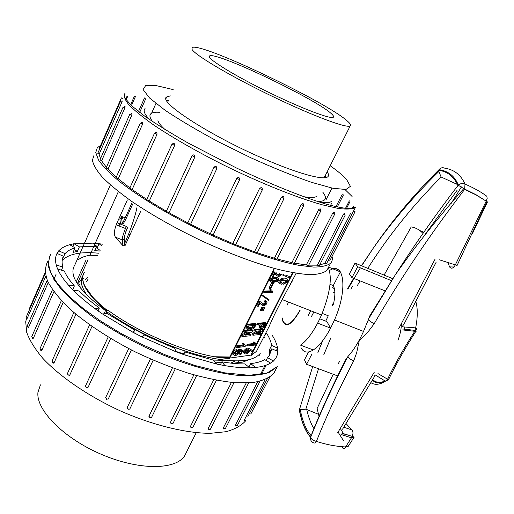 <?xml version="1.0" encoding="UTF-8"?>
<svg xmlns="http://www.w3.org/2000/svg" width="514" height="514" viewBox="0 0 514 514"><rect width="100%" height="100%" fill="white"/><g stroke="black" fill="none" stroke-linecap="round" stroke-linejoin="round"><path stroke-width="0.77" d="M83.891 278.228L82.638 278.89L83.891 278.228M81.45 279.642L77.569 283.998L81.45 279.642M237.519 362.28L236.877 363.038M237.044 363.045L238.759 360.969M186.531 452.024L184.565 455.937C175.48 470.124 138.831 470.509 101.29 454.325C63.697 438.281 35.903 409.96 37.946 392.343L40.433 384.87M144.794 116.215L145.089 115.881M159.815 112.322C149.908 111.583 147.454 114.635 152.452 121.49M317.729 201.539C325.934 201.449 327.624 198.333 322.805 192.191M157.927 120.7C158.653 122.936 160.991 125.859 164.936 129.477M303.684 196.682C310.925 197.903 315.429 197.684 317.202 196.014M325.099 175.949L325.812 177.587M166.658 100.583L168.425 100.121M168.393 100.191L167.776 102.292M323.833 177.786L325.054 176.032M192.114 49.562C195.795 55.628 231.3 76.605 272.054 96.234C312.814 115.901 346.802 128.5 350.188 125.949C351.242 125.281 350.4 123.739 347.657 121.31C327.521 102.376 200.511 41.795 192.056 47.558L192.114 49.562M331.556 113.883C317.177 99.767 218.418 52.428 209.898 55.814C204.463 56.836 229.617 72.994 264.832 90.425C300.003 107.882 331.986 120.051 333.477 117.07C333.901 116.505 333.258 115.438 331.556 113.883M100.654 145.391L97.281 147.749L95.758 152.523L98.508 160.008C102.704 166.054 109.443 173.012 118.721 180.883C139.236 197.209 171.348 216.433 206.069 232.887C240.873 248.994 274.701 260.701 298.396 265.25L313.63 267.081C321.68 267.023 327.347 265.732 330.624 263.2C332.237 261.414 332.712 259.133 332.044 256.364M328.947 259.403L329.082 258.78M330.027 260.27L328.671 259.936L327.784 261.298M326.441 263.9L324.835 263.444L350.375 213.766L351.961 214.325L350.375 213.766M319.682 264.903L324.835 263.444M319.239 265.757L317.376 265.166L343.5 214.203C344.65 212.809 344.958 212.899 344.444 214.473L344.354 214.646M308.708 265.134L317.376 265.166M308.445 265.654L306.331 264.935L332.815 212.957C334.151 211.607 334.62 211.774 334.216 213.451L334.126 213.638M294.406 263.136L306.331 264.935M294.233 263.483L291.888 262.622L318.629 209.686C320.138 208.376 320.749 208.613 320.466 210.412L320.376 210.592M277.078 258.979L291.888 262.622M276.962 259.217L274.425 258.221L301.3 204.411C302.952 203.126 303.697 203.441 303.523 205.356L303.446 205.516M257.257 252.766L274.425 258.221M257.18 252.914L254.488 251.802L281.376 197.247C283.137 195.969 283.979 196.348 283.914 198.378L283.85 198.513M235.65 244.703L254.488 251.802M235.592 244.677L232.816 243.552L259.589 188.426C261.408 187.141 262.326 187.565 262.339 189.705L262.294 189.794M213.117 235.078L210.277 233.78L236.813 178.274C238.637 176.957 239.588 177.414 239.665 179.649L213.117 235.078L232.816 243.552M216.837 168.618L214.017 167.191C215.803 165.849 216.741 166.318 216.844 168.605L190.604 224.29L210.277 233.78M190.604 224.29L187.809 222.896L213.985 167.262M192.165 155.691L192.191 155.626C193.868 154.29 194.761 154.753 194.87 157.014L169.016 212.77L187.822 222.87M169.016 212.77L166.311 211.357L192.069 155.697M172.19 144.228L172.241 144.113C173.777 142.776 174.58 143.213 174.657 145.417L149.266 201.019L166.356 211.26M149.266 201.019L146.708 199.618L171.978 144.177M154.887 133.287L154.952 133.139C156.327 131.783 157.014 132.175 157.014 134.302L132.143 189.531L146.786 199.445M132.143 189.531L129.772 188.169L154.515 133.165M140.868 123.289L140.945 123.122C142.147 121.754 142.693 122.081 142.584 124.105L118.252 178.763L129.894 187.899M118.252 178.763L116.119 177.471L140.303 123.084M131.7 115.432L108.011 169.1L116.292 177.073M108.011 169.1L106.135 167.905L129.759 114.307M124.773 107.779L123.116 107.053L124.78 108.094L101.631 160.863L106.398 167.301M101.631 160.863L100.018 159.783L123.103 107.085M121.58 102.074L121.657 101.907C122.377 100.455 122.448 100.558 121.876 102.209L99.125 154.264L100.481 158.723M99.125 154.264L97.776 153.3L120.36 101.592L121.76 102.472M99.639 149.041L99.253 148.591L121.381 97.917M349.334 200.839L345.44 208.44M337.28 207.007L343.436 194.928M342.414 194.016L335.95 206.712M331.954 188.06L329.352 193.2M329.333 193.245L326.114 199.618M155.941 103.481L151.598 113.196M139.667 112.438L145.963 98.232M144.505 97.936L138.491 111.525M131.43 105.621L135.413 96.581M134.27 96.484L130.595 104.843M126.11 99.934L127.581 96.574M126.81 96.696L125.667 99.311M124.189 107.291C125.088 105.858 125.307 106.07 124.844 107.934M130.62 114.423C131.655 113.029 132.047 113.279 131.796 115.187L131.745 115.168M352.829 208.491L353.516 207.148M353.253 206.525L352.193 208.588M346.442 208.549L349.995 201.623M327.161 171.837C328.742 174.085 328.966 175.717 327.829 176.739C324.103 180.671 297.876 173.693 263.213 158.511C208.96 135.169 157.387 101.348 166.722 96.934L170.333 95.874M331.967 201.083C330.303 202.638 326.493 203.088 320.537 202.432M149.49 119.492C144.466 114.192 142.988 110.536 145.064 108.538M330.014 260.302L355.052 211.704L353.773 211.293M131.661 115.419L129.772 114.275L130.974 114.802M122.525 98.682L121.394 97.891L122.743 98.45M124.658 243.482L128.551 234.243C132.74 223.551 135.574 214.492 137.058 207.065M123.013 216.972L121.773 219.619M119.556 224.631L118.991 225.948M242.974 350.529L239.344 350.118L238.624 352.732L237.436 353.921L235.168 354.364L234.718 353.728L235.239 352.379L237.288 350.991L237.5 350.124L235.386 351.261L234.223 352.61L233.742 354.956L234.365 355.425L236.376 355.27L238.644 353.786L239.948 351.158L241.747 351.383L240.154 354.551L241.008 354.429L242.974 350.529L242.03 349.841L238.4 349.424L237.474 352.334L236.491 353.227L234.718 353.76M240.52 351.261L239.209 353.857L240.154 354.551M237.5 350.124L236.549 349.424L234.435 350.561L232.694 353.362L232.791 354.255L233.414 354.731M250.678 349.25L248.847 348.62L247.337 349.019L244.863 351.223L244.259 353.381L244.972 354.011L247.427 353.581L248.898 352.418L250.048 350.323L252.059 351.949L252.618 350.837L249.74 348.569L247.909 347.939L246.392 348.338L243.925 350.535L243.321 352.694L244.034 353.324M250.029 350.387L252.059 351.949M244.542 344.149L243.591 343.461L242.685 343.57L243.051 345.074L236.421 345.877L235.92 346.879L236.87 347.573L245.114 346.552L245.409 345.954L244.542 344.149L243.636 344.258L244.002 345.755L237.378 346.571L236.87 347.573M255.066 342.613L254.128 341.939L253.248 342.048L253.595 343.506L247.189 344.284L246.694 345.26L247.639 345.941L255.599 344.958L255.895 344.38L255.066 342.613L254.192 342.722L254.533 344.181L248.133 344.965L247.639 345.941M247.279 332.211L241.998 334.646L241.368 335.905L242.325 336.599L250.472 335.726L251.05 334.575L245.197 335.147L252.458 331.781L253.087 330.534L244.966 331.337L244.381 332.5L250.273 331.954L242.961 335.334L242.325 336.599M253.087 330.534L252.136 329.853L244.002 330.65L243.418 331.813L244.381 332.5M251.05 334.575L250.1 333.894L247.26 334.19M257.752 330.977L252.657 333.342L252.033 334.569L252.984 335.25L260.855 334.408L261.42 333.29L255.76 333.837L262.802 330.566L263.419 329.346L255.567 330.123L254.995 331.26L260.688 330.733L253.608 334.016L252.984 335.25M263.419 329.346L262.474 328.677L254.616 329.442L254.044 330.579L254.995 331.26M261.42 333.29L260.476 332.622L257.777 332.899M256.293 324.167L248.198 324.893L246.932 329.191C248.378 330.264 250.44 330.097 253.119 328.697L255.021 326.615L256.293 324.167L255.336 323.492L247.234 324.205L245.968 328.504L246.829 329.121M259.846 324.919L259.204 327.412L259.911 327.913M266.509 323.242L265.558 322.58L257.732 323.267L257.154 324.405L258.112 325.079L261.202 324.797L260.155 328.086C260.855 328.883 262.012 328.767 263.624 327.752L266.509 323.242L258.69 323.942L258.112 325.079M263.804 309.698L262.834 309.03L260.347 309.319L260.007 310L260.971 310.674L263.258 310.784L263.804 309.698L261.318 309.993L260.971 310.674M264.716 307.886L263.746 307.218L261.26 307.5L260.919 308.182L261.889 308.856L264.164 308.978L264.716 307.886L262.23 308.175L261.889 308.856M260.09 301.48L258.947 300.908L256.614 305.56L257.591 306.241L258.446 306.19L260.11 302.881L262.037 305.181L263.412 305.785L264.736 305.528L266.625 303.915L267.1 301.949L265.044 300.42L264.466 301.294L266.085 302.579L265.866 303.729L264.337 304.802L263.322 304.661L261.067 302.155L259.923 301.589L257.591 306.241M264.999 301.66L264.896 303.054L264.35 303.652L262.519 304.057M259.923 303.247L261.587 304.866M262.75 295.312L261.761 294.638L261.247 295.113L268.604 300.247L269.111 299.784L262.75 295.312L262.23 295.788L268.604 300.247M271.758 290.044L269.901 289.401L270.293 290.879L263.855 291.104L263.393 292.029L264.376 292.704L272.375 292.408L272.651 291.856L271.758 290.044L270.878 290.069L271.276 291.547L264.845 291.779L264.376 292.704M273.435 283.355L271.713 282.706L269.066 287.975L270.049 288.643L270.788 288.624L273.435 283.355L272.696 283.368L270.049 288.643M286.799 278.916C285.443 277.772 283.452 277.791 280.83 278.967L279.096 280.715L278.704 282.873L279.667 283.516M285.99 280.04L285.745 281.19L284.84 282.051L283.195 282.43L282.636 283.535L283.606 284.191L287.474 281.968C288.566 278.826 286.677 278.042 281.813 279.629L280.079 281.37L279.687 283.529L281.704 284.287L282.289 283.124C280.599 283.008 280.117 282.475 280.843 281.518L282.019 280.451L286.748 280.374L286.716 281.839L285.81 282.7L284.165 283.086L283.606 284.191M281.055 282.983L281.319 282.469L280.605 282.443M277.438 277.483L273.371 277.059L269.606 279.353L269.291 280.258L270.409 281.659M277.316 279.944L277.746 279.186M279.667 273.686L277.515 274.675M274.778 273.628L276.776 275.6M273.859 271.135L271.488 275.87L272.484 276.538L273.319 276.526L275.009 273.159L276.873 275.658L278.209 276.365L279.513 276.166L281.402 274.579M273.532 269.574L229.193 358.142L250.787 355.135L251.179 355.418L293.057 272.754M292.556 272.658L250.787 355.135M251.179 355.418L256.525 351.28L258.324 347.727M296.173 273.287L282.173 299.559C276.571 310.128 272.272 318.988 269.285 326.139L265.25 334.081M330.014 284.293L333.245 285.598C335.353 289.273 335.411 295.499 333.419 304.275L333.207 304.256M319.804 318.815L326.91 321.584L330.605 328.157L317.671 323.126C311.953 333.882 306.241 341.219 300.536 345.138C307.912 339.902 314.909 329.853 321.52 314.986C330.027 293.616 332.32 277.862 328.401 267.717M328.619 267.087L340.371 271.893C338.61 269.342 336.252 268.379 333.297 269.002M301.011 347.612C303.498 352.61 307.59 353.401 313.283 349.976L300.536 345.138L313.283 349.976C319.098 346.121 324.874 338.848 330.605 328.157L334.492 319.984L363.758 331.524M340.371 271.893L333.245 285.598M97.776 255.619L89.911 255.227L118.368 191.574M89.911 255.227C84.688 256.068 80.692 257.694 77.916 260.103M105.64 310.732C78.713 290.429 68.407 275.253 74.729 265.198L110.369 184.918M104.04 313.778L105.421 310.752L108.248 310.45C142.712 335.848 198.603 357.59 229.591 358.438L274.039 269.689M229.193 358.142L229.591 358.438M105.421 310.752C131.346 329.545 168.733 347.194 199.888 355.437C232.251 363.276 252.368 362.608 260.225 353.439L258.883 356.08M235.097 361.001L230.786 363.115M80.64 288.2L81.495 283.124M140.663 211.37L124.973 245.788L124.176 239.164C124.176 236.703 125.345 232.771 127.69 227.381L126.328 226.423L117.076 222.755L116.215 224.849C114.185 230.356 113.909 234.468 115.393 237.185L122.3 239.884L122.968 245.698L124.973 245.788M122.968 245.698L115.393 237.185M127.356 199.94L117.076 222.755M118.689 219.182L119.878 218.9L120.482 224.104M121.985 216.561L119.878 218.9M105.203 313.611L107.375 312.146M274.855 271.803L272.484 276.538M280.65 274.341L279.134 275.382L278.138 275.183L275.967 272.459M282.051 274.81L289.459 277.913L290.069 276.712L285.154 274.996M289.093 276.063L290.069 276.712M283.548 274.45L283.034 275.465M273.827 278.704C276.898 278.337 278.196 278.839 277.714 280.214L275.138 281.511C273.069 281.871 271.79 281.563 271.308 280.586L272.022 279.494L273.827 278.704M276.866 278.697L276.731 279.552L275.697 280.406L271.334 280.837M278.1 277.933L274.36 277.721L270.595 280.027L270.274 281.145L270.852 282.096L272.78 282.52L277.239 281.537L278.492 280.329L278.832 278.768L277.117 277.271M281.319 282.469L282.289 283.124M283.195 282.43L284.165 283.086M271.713 282.706L272.696 283.368M269.901 289.401L270.878 290.069M270.293 290.879L271.276 291.547M263.855 291.104L264.845 291.779M261.247 295.113L262.23 295.788M259.133 300.902L260.116 301.577M258.947 300.908L259.923 301.589M265.044 300.42L266.021 301.095L265.442 301.969M262.776 307.366L263.74 308.034M261.26 307.5L262.23 308.175M261.857 309.177L262.827 309.852M260.347 309.319L261.318 309.993M263.521 326.923L261.151 327.148L262.069 324.719L265.076 324.45L263.521 326.923L262.577 326.255L261.151 326.808M257.732 323.267L258.69 323.942M263.727 324.572L262.577 326.255M252.933 327.829C248.789 329.442 247.318 328.825 248.525 325.972L254.822 325.401L252.933 327.829L251.969 327.148L247.889 327.99M247.234 324.205L248.198 324.893M253.453 325.529L251.969 327.148M252.657 333.342L253.608 334.016M254.616 329.442L255.567 330.123M241.998 334.646L242.961 335.334M244.002 330.65L244.966 331.337M253.248 342.048L254.192 342.722M253.595 343.506L254.533 344.181M247.189 344.284L248.133 344.965M242.685 343.57L243.636 344.258M243.051 345.074L244.002 345.755M236.421 345.877L237.378 346.571M245.461 351.563L247.909 349.693L249.046 349.822L249.187 350.818L248.223 352.212L245.319 352.713L245.461 351.563M248.365 349.649L247.285 351.531L245.21 352.347M238.4 349.424L239.344 350.118M237.879 350.285L238.824 350.978M102.061 246.084L99.048 243.7L92.809 243.116L96.728 246.232L79.387 246.874L74.029 243.726L69.66 244.677L75.057 247.857C70.643 249.129 67.315 251.057 65.066 253.646L58.712 250.819L56.945 253.376L63.363 256.229C61.886 259.229 61.706 262.827 62.836 267.023L56.174 264.961L57.581 268.983L64.295 271.051C66.3 275.588 69.666 280.541 74.389 285.919L68.343 285.039L73.072 290.102L79.137 290.956C84.707 296.52 91.447 302.213 99.356 308.027L94.897 308.612L102.504 313.996L106.925 313.373L134.687 330.059L132.618 332.121L141.986 336.946L143.984 334.852L174.959 348.421L175.621 351.666L185.194 355.135L184.475 351.872L213.638 360.192L216.799 364.098L225.042 365.705L221.855 361.811C230.516 363.308 238.181 364.002 244.844 363.893L249.836 367.857L255.625 367.51L250.646 363.571C256.57 362.968 261.26 361.657 264.723 359.639L270.672 363.147L273.454 361.079L267.556 357.609L269.259 355.791L271.803 348.775L277.843 351.46L277.618 348.119L276.269 350.76M277.618 348.119L271.636 345.453C271.051 341.714 269.375 337.647 266.593 333.258M276.121 368.859L273.776 373.415C269.394 377.861 262.423 380.919 252.862 382.57L235.232 382.757C221.348 381.324 205.883 378.195 188.824 373.363C171.213 367.606 153.48 360.513 135.632 352.09C109.36 338.758 86.185 323.46 69.287 308.477C59.264 298.666 52.049 289.588 47.641 281.242C44.904 273.506 44.891 266.997 47.603 261.71M48.721 267.71L48.83 267.261M56.142 274.11L53.841 279.333M54.503 280.374L54.747 279.828M85.999 260.11L84.09 264.389M83.737 265.179L82.722 267.441M82.439 268.077L80.068 273.39M79.702 274.206L78.745 276.346M78.43 277.065L76.265 281.903M77.331 283.632L77.742 282.713M78.083 281.942L81.732 273.776M82.079 273.011L84.444 267.717M84.643 267.28L85.754 264.787M86.089 264.042L88.022 259.718M244.613 360.854L244.317 361.438M251.275 375.779L251.526 375.284M264.877 365.762L260.187 374.924M261.298 374.725L265.654 366.225M244.491 420.497C243.829 421.384 243.72 421.326 244.169 420.324L265.083 379.647M236.112 425.508C235.251 426.312 235.026 426.183 235.425 425.129L257.604 381.838M224.38 428.541C223.327 429.274 222.973 429.074 223.327 427.95L246.2 383.033M209.551 429.376C208.298 430.051 207.823 429.781 208.119 428.573L231.409 382.435M192.711 427.674L191.568 427.751L190.231 426.851L213.753 379.737M172.858 423.722L171.663 423.806L170.243 422.752L193.849 374.854M151.598 417.458L150.358 417.548L148.906 416.359L172.447 367.87M153.191 360.205L129.753 409.138L153.191 360.205M129.779 409.093L128.494 409.189L127.067 407.885L150.429 359.003M131.385 349.963L108.268 399.012L106.989 399.037L105.614 397.682L128.706 348.582M105.614 397.682L128.712 348.588M110.69 338.553L87.952 387.588L86.744 387.524L85.395 386.2L108.152 337.03M91.961 326.48L69.686 375.265L68.606 375.136L67.283 373.851L89.629 324.829M75.931 314.279L54.176 362.563C53.321 363.591 52.691 363.359 52.3 361.869M63.132 302.502L41.975 350.008C41.236 351.011 40.747 350.831 40.497 349.462M53.893 291.701L33.416 338.077C32.78 339.073 32.421 338.938 32.356 337.679M48.252 282.539L28.662 327.193C28.103 328.183 27.884 328.099 28.007 326.943M45.817 276.179L27.223 318.301M106.032 399.339L106.674 399.693M148.79 417.053L149.934 417.374M52.454 289.684L31.695 336.786L33.416 338.077M47.224 280.278L27.197 325.992L28.662 327.193M249.463 413.802L250.838 413.988L269.837 377.103M45.129 272.574L29.304 308.811L29.6 309.396M220.365 364.792L221.855 361.811M183.235 354.422L184.475 351.872M134.687 330.059L133.512 332.577M99.356 308.027L98.065 310.848M74.389 285.919L72.699 289.697M62.836 267.023L61.449 270.171M62.965 257.122L63.363 256.229M62.374 259.14L65.066 253.646M79.387 246.874L77.383 251.397L73.039 252.419L75.057 247.857M99.832 251.044L94.756 250.639L96.728 246.232M98.849 253.235C80.878 251.468 68.651 253.871 62.175 260.444M263.875 336.786L264.389 337.595M271.803 348.775L269.516 353.253L269.368 349.893L271.636 345.453M266.104 360.455L267.556 357.609M248.866 367.086L250.646 363.571M73.078 268.906L74.003 266.817L73.38 267.807M177.054 352.186L183.292 354.3M215.135 362.049L221.354 362.82M232.386 363.289L242.942 362.087L248.545 359.819M58.712 250.819L57.484 253.62M62.612 258.163L63.004 258.33M99.048 243.7L97.088 248.063L100.095 250.459M95.951 247.966L97.088 248.063M269.368 349.893L270.891 350.567M74.029 243.726L72.795 246.527M74.292 249.579L77.383 251.397M265.025 334.518L265.828 334.762M329.468 270.582C344.162 260.527 348.151 289.176 334.492 319.984M486.186 201.154L475.958 194.864L464.65 189.37C430.43 233.966 400.239 278.819 374.07 323.923L368.422 331.369L359.209 340.808L356.697 352.662L353.735 360.822C339.086 388.867 326.647 415.717 316.412 441.385C315.307 442.952 314.33 443.421 313.489 442.798C311.182 441.77 310.231 439.945 310.642 437.324L310.732 437.099C305.528 431.407 301.744 422.315 299.392 409.819L299.328 410.076C301.679 422.527 305.457 431.612 310.642 437.324C311.471 439.393 313.399 440.742 316.412 441.385C325.96 444.546 335.674 446.403 345.562 446.955L348.267 446.319M439.239 259.756L455.333 264.871L486.128 201.276M377.97 373.601L387.569 379.197C395.311 363.321 404.377 347.355 414.759 331.299L402.584 329.924M341.482 446.653L343.089 448.401C344.007 449.037 344.83 448.561 345.562 446.955L351.454 437.851L341 434.452M350.895 289.189L352.681 286.022M424.371 235.508L457.248 190.084M330.804 337.897L323.794 354.769M318.519 368.756L305.836 409.15L318.436 414.284M319.046 416.379L317.132 408.476L333.226 374.25M338.199 363.976L339.619 361.066M458.257 184.867L441.115 177.002C412.389 205.973 387.948 236.421 367.806 268.353M360.044 280.978L357.076 286.035M384.099 275.106L411.239 226.918M419.687 230.471L423.832 232.206M461.437 186.897L450.906 203.846M422.977 233.433C419.597 229.803 415.678 227.631 411.232 226.912M337.614 375.895L306.569 364.291L312.03 353.876M308.58 351.968L304.474 359.826L306.569 364.291M355.046 263.072L349.372 273.923L351.955 277.669L357.693 266.721L355.046 263.072L392.767 278.697M384.954 290.789L351.955 277.669M391.456 280.683L357.693 266.721M404.107 323.961L402.07 326.782L415.665 327.893C417.715 317.331 417.798 308.651 415.916 301.853M370.928 382.667C374.822 385.269 379.66 384.774 385.436 381.195L375.034 374.822L374.5 376.582M343.789 427.237L351.698 429.845L346.083 423.587M343.551 440.774L338.084 432.107M344.804 435.705L340.332 428.541M306.723 409.401C308.484 417.297 310.886 423.703 313.925 428.631M404.595 327.058L404.197 330.149M401.389 323.801C401.338 328.876 400.194 334.383 397.964 340.319M345.89 359.402L347.817 356.677C353.484 350.445 358.714 342.028 363.514 331.427L370.311 314.915M333.515 292.839L333.92 293.006M438.995 169.684L438.956 170.275C447.816 171.727 454.068 176.739 457.711 185.303L458.34 185.066C454.71 176.077 448.266 170.95 438.995 169.684C440.594 167.802 442.432 167.275 444.514 168.104C454.145 169.575 460.968 174.888 464.971 184.038C473.876 187.951 481.143 192.011 486.777 196.207L487.188 198.398L486.199 201.154L476.015 194.716L463.769 188.625C438.5 217.017 415.64 245.827 395.195 275.041M299.54 409.24L299.983 413.295M305.836 409.157L299.392 409.819L312.673 366.572M353.735 360.822C350.811 359.704 348.833 358.322 347.817 356.677C333.181 384.877 320.82 411.688 310.732 437.099L310.983 435.48C306.068 429.955 302.483 421.268 300.221 409.42M463.705 188.574L458.045 185.104M374.07 323.923L368.063 319.753L395.073 275.234M439.02 169.961L439.284 169.331M438.956 170.275L438.866 171.483L441.115 177.002M472.443 233.587L487.4 202.079C488.326 202.407 488.152 202.253 486.88 201.636M387.8 380.09L385.436 381.195L387.569 379.197L388.937 378.805M402.828 328.979L415.132 330.406C416.205 331.138 416.436 331.446 415.832 331.337L414.759 331.299L415.665 327.893C417.047 328.536 417.252 329.024 416.282 329.358M27.66 317.684L26.465 316.585L45.258 273.551M283.06 320.89C286.279 327.701 291.92 324.122 299.983 310.148M300.092 310.36C291.746 324.764 285.977 328.343 282.771 321.089M282.687 320.736L282.327 317.98M88.074 279.288L86.281 281.8M85.626 279.327L87.753 277.284M83.024 275.343C79.876 280.162 81.186 286.773 86.95 295.184M133.563 332.468L138.131 334.961M175.537 351.274L183.511 353.85M213.066 360.063L225.293 360.365M229.623 357.281L220.422 357.603M183.774 350.567L173.244 347.014C155.01 340.319 137.983 331.928 122.178 321.848M106.482 310.636C87.573 294.914 79.927 282.655 83.551 273.859M292.305 280.766L292.228 281.235M292.941 279.873L293.012 279.385M332.552 305.509L333.059 303.305L333.599 303.517M334.877 292.787L333.483 292.228M262.301 303.96L261.729 304.886M287.082 305.188L288.579 302.071M282.918 320.993C286.125 328.022 291.836 324.443 300.035 310.25M325.735 321.128L328.285 315.782L322.194 313.386M94.017 155.241L92.424 160.169C93.278 164.878 96.696 170.667 102.665 177.523C110.118 184.911 119.935 192.962 132.111 201.674C152.35 215.308 175.698 228.447 202.15 241.098C228.711 253.222 253.061 262.41 275.202 268.661C288.791 272.054 300.304 274.058 309.749 274.669C317.845 274.495 323.557 273.088 326.885 270.441L328.504 267.299M355.418 207.457C352.405 209.172 346.712 209.506 338.334 208.453L322.233 204.81C296.989 197.704 260.553 183.132 224.239 165.315C197.273 151.784 172.768 137.771 154.161 125.32C142.943 117.398 134.488 110.523 128.783 104.695C124.741 99.594 123.469 95.81 124.966 93.336L124.767 97.814L131.276 105.479L144.601 116.074C157.027 124.606 171.432 133.537 187.816 142.866L236.44 167.982C270.377 184.121 303.08 197.247 325.876 204.052C336.323 206.898 344.419 208.459 350.169 208.723L355.418 207.457L351.942 214.216M345.042 189.576L352.096 196.489M173.16 89.59L156.192 85.594L145.693 85.465L143.136 89.571L149.51 97.962L165 110.195C179.656 120.006 197.479 130.543 218.469 141.813L251.211 157.933C273.377 167.917 293.436 176.039 311.394 182.29L332.789 188.24L345.948 189.499L350.407 186.351L346.571 179.437C343.044 175.57 337.595 171.001 330.219 165.746M156.95 134.469L154.534 133.126L157.014 134.302M213.092 235.129L239.646 179.688L236.793 178.313M142.5 124.311L140.316 123.052L142.584 124.105M294.214 263.521L320.839 210.856L318.513 209.892M262.339 189.705L259.538 188.516M283.914 198.378L281.299 197.382M276.937 259.255L303.735 205.677L301.204 204.585M319.226 265.789L345.202 215.141L343.365 214.454M194.845 157.078L192.088 155.658L194.87 157.014M308.426 265.693L334.775 214.01L332.68 213.188M174.612 145.539L171.997 144.138L174.657 145.417M122.255 223.307L121.555 217.518M132.728 203.974L126.393 218.013L125.204 217.846L131.783 203.281M120.186 215.848L125.204 217.846C123.578 221.373 122.274 223.564 121.285 224.425M126.328 226.423L125.435 228.492C123.289 233.851 122.242 237.648 122.3 239.884L124.176 239.164M121.818 223.879L120.475 224.04M275.877 274.996L276.873 275.658M279.115 274.283L280.104 274.939M278.145 274.727L279.134 275.382M275.697 280.406L276.68 281.068M274.155 280.85L275.138 281.511M273.371 277.059L274.36 277.721M269.291 280.258L270.28 280.933M278.704 282.873L279.687 283.529M284.84 282.051L285.81 282.7M280.83 278.967L281.813 279.629M261.067 304.506L262.037 305.181M265.115 301.904L266.085 302.579M264.35 303.652L265.32 304.327M263.361 304.127L264.337 304.802M262.718 304.243L263.322 304.661M259.204 327.412L260.155 328.086M245.968 328.504L246.932 329.191M248.249 350.137L249.187 350.818M247.285 351.531L248.223 352.212M248.911 348.062L249.849 348.743M247.909 347.939L248.847 348.62M246.392 348.338L247.337 349.019M243.321 352.694L244.259 353.381M234.435 350.561L235.386 351.261M232.694 353.362L233.645 354.056M232.791 354.255L233.742 354.956M238.04 351.216L238.984 351.91M237.474 352.334L238.425 353.028M236.491 353.227L237.436 353.921M273.377 361.034C276.198 358.399 277.656 355.2 277.766 351.422M277.541 348.081C276.879 344.039 275.016 339.645 271.957 334.91M102.896 244.227L99.099 243.739M92.867 243.161L74.1 243.764M69.731 244.722C64.912 246.045 61.269 248.089 58.795 250.858M57.035 253.415C55.345 256.614 55.088 260.469 56.264 264.993M57.671 269.015C59.752 273.891 63.331 279.237 68.42 285.052M73.155 290.108C79.124 296.128 86.391 302.29 94.962 308.606M102.569 313.983L132.651 332.095M142.012 336.921L175.608 351.621M185.188 355.09L216.754 364.047M225.003 365.653C234.371 367.253 242.627 367.973 249.772 367.806M255.554 367.452C261.928 366.778 266.933 365.325 270.589 363.096M50.68 254.648L49.877 255.933L48.271 263.444L50.777 272.805L57.562 283.747L68.587 295.916L83.364 308.663L100.982 321.269L121.143 333.547L143.033 344.965L165.72 355.046L194.877 365.48L224.624 372.836L249.181 375.31L266.991 373.048L277.297 366.585L269.625 372.245C262.172 374.854 252.368 375.952 240.205 375.548C214.177 373.415 178.319 362.826 143.29 346.346C126.033 337.711 110.06 328.504 95.373 318.725C81.822 308.863 70.649 299.264 61.853 289.941C54.619 280.997 50.128 272.979 48.374 265.892L49.383 256.942M26.844 317.254L25.7 321.79L26.722 332.423C29.632 340.403 34.971 349.006 42.733 358.226C60.17 376.955 88.941 396.57 121.182 411.277C153.615 425.431 186.267 433.283 210.31 433.321L226.102 431.702C234.769 429.299 241.259 425.708 245.551 420.927M231.775 411.354L231.968 414.072M235.425 425.129L237.307 425.489M196.599 375.625L172.877 423.684M216.426 380.251L192.731 427.642M244.169 420.324L245.808 420.561M175.235 368.872L151.624 417.284M73.849 312.518L51.972 361.156L53.276 362.402L54.176 362.563M61.352 300.632L40.002 348.646L41.975 350.008M208.119 428.573L209.326 429.312L210.438 429.216M223.327 427.95L224.361 428.535L225.434 428.451M398.671 328.793L435.159 259.017M337.653 432.788L374.295 372.168M308.169 315.757L310.752 310.764M448.022 262.628L449.551 266.914C451.382 269.124 453.309 268.449 455.333 264.871L457.229 265.179M385.044 380.951C380 383.161 375.895 382.718 372.721 379.621M313.836 311.972L311.452 316.573M334.511 289.041L332.295 286.992M369.393 316.483L395.182 275.061C414.682 244.58 435.705 214.614 458.237 185.156M438.917 169.787C413.943 194.607 392.092 220.686 373.376 248.018L361.451 265.725M373.267 248.172L361.67 265.815M360.398 267.839L347.843 289.119M317.909 352.54L322.689 340.731M463.769 188.625L464.72 189.197L464.971 184.038C462.658 183.068 460.448 183.414 458.34 185.066M344.759 448.24L343.089 448.401M351.698 429.845C353.195 431.233 353.369 433.463 352.212 436.54L351.454 437.851L354.178 437.176M453.978 266.991L449.551 266.914M79.664 284.326L78.809 285.79L79.664 284.326M196.239 432.679L184.565 455.937M324.353 177.433L350.188 125.949M209.352 57.041L209.898 55.814M84.457 272.291C82.002 275.78 82.163 280.413 84.932 286.182L92.469 296.829C96.272 301.037 101.252 305.605 107.413 310.54M229.771 356.986L214.807 356.755M332.654 304.558L332.982 304.693M328.44 267.428L330.624 263.2M166.722 96.934L166.028 98.47M239.646 179.688L236.813 178.274M213.985 167.236L187.809 222.896M216.844 168.605L213.997 167.198M320.839 210.856L318.629 209.686M259.589 188.426L262.346 189.82L235.585 244.825M281.376 197.247L283.998 198.59L257.161 252.965M303.735 205.677L301.3 204.411M345.202 215.141L343.5 214.203M351.961 214.325L326.422 263.933M355.052 211.704L354.576 211.395M121.869 102.209L120.372 101.566M334.775 214.01L332.815 212.957M330.573 205.362L331.678 203.197M129.875 235.033L128.551 234.243M256.525 351.28L269.285 326.139M289.6 286.092L296.109 273.275M321.52 314.986L282.173 299.559M124.941 245.827L124.144 239.222C124.973 231.987 127.755 228.724 125.435 228.492L116.215 224.849M122.236 223.41C122.711 224.657 124.099 222.864 126.393 218.013L132.74 203.987M122.229 223.346L121.529 217.595M277.714 280.214L276.731 279.552M270.595 280.027L269.606 279.353M277.862 279.912L277.509 279.667M286.716 281.839L285.745 281.19M280.079 281.37L279.096 280.715M265.866 303.729L264.896 303.054M264.247 326.037L263.303 325.368M254.308 326.377L253.351 325.703M248.911 351.377L247.973 350.696M244.863 351.223L243.925 350.535M234.223 352.61L233.272 351.91M238.624 352.732L237.68 352.045M277.297 366.585L273.776 373.415M267.428 378.555L247.857 416.578M237.288 425.521L259.968 381.311M210.425 429.248L233.973 382.667M225.421 428.483L248.647 382.93M345.89 359.395C332.629 385.307 321.308 410.037 311.927 433.578M353.626 278.35L347.676 288.611M438.866 171.483C414.078 195.744 392.246 221.251 373.376 248.018M348.363 446.049L353.818 437.658M341.714 433.084L354.217 437.035M486.848 201.617L457.094 265.449L456.516 265.436M372.406 380.154C375.483 383.2 379.454 383.778 384.311 381.876M387.813 380.045L388.796 379.094C396.403 363.636 405.36 347.798 415.678 331.581M342.549 429.203L374.481 376.608M436.155 262.217L403.663 324.777"/></g></svg>
